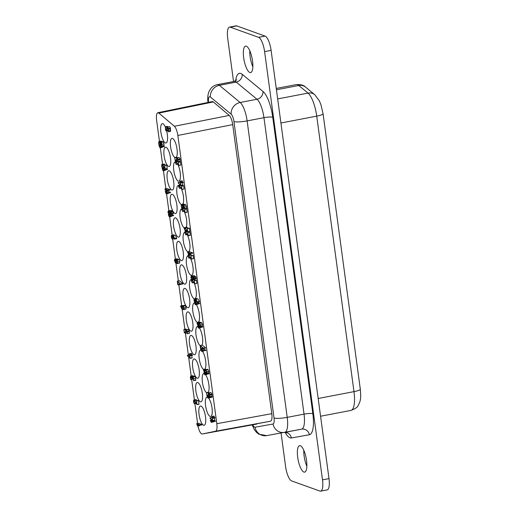 <?xml version="1.0" encoding="UTF-8"?>
<svg xmlns="http://www.w3.org/2000/svg" width="517" height="517" viewBox="0 0 517 517"><rect width="100%" height="100%" fill="white"/><g stroke="black" fill="none" stroke-linecap="round" stroke-linejoin="round"><path stroke-width="0.78" d="M322.498 479.873L264.601 51.616L271.102 50.369L329.006 478.626L322.498 479.873A13.041 3.974 -100.8 0 1 320.676 491.15A13.041 3.974 -100.8 0 1 319.945 491.079L291.614 480.907A13.041 3.974 79.2 0 1 285.61 466.631L281.074 433.046M258.597 37.34L265.105 36.093L236.773 25.921L230.265 27.168L258.597 37.34A13.041 3.974 79.2 0 1 264.601 51.616M265.105 36.093A13.041 3.974 79.2 0 1 271.102 50.369M230.265 27.168A13.041 3.974 -100.8 0 0 229.535 27.097A13.041 3.974 -100.8 0 0 227.713 38.374L233.542 81.524M236.773 25.921A13.041 3.974 -100.8 0 0 236.043 25.85L229.535 27.097M252.516 60.935A13.481 4.11 -100.8 0 0 245.556 46.11A13.481 4.11 -100.8 0 0 243.675 57.762A13.481 4.11 -100.8 0 0 250.629 72.587A13.481 4.11 -100.8 0 0 252.516 60.935M306.536 460.485A13.481 4.11 -100.8 0 0 299.582 445.66A13.481 4.11 -100.8 0 0 297.695 457.312A13.481 4.11 -100.8 0 0 304.655 472.137A13.481 4.11 -100.8 0 0 306.536 460.485M249.776 50.724A13.481 4.11 -100.8 0 0 250.099 56.527A13.481 4.11 -100.8 0 0 252.845 66.745M320.676 491.15L327.183 489.903A13.041 3.974 -100.8 0 0 329.006 478.626M178.139 237.044A9.829 2.999 -100.8 0 0 178.688 237.096A9.829 2.999 -100.8 0 0 179.935 227.745A9.829 2.999 -100.8 0 0 175.547 217.844A9.829 2.999 -100.8 0 0 174.992 217.793A9.829 2.999 -100.8 0 0 173.744 227.144A9.829 2.999 -100.8 0 0 178.139 237.044M176.329 157.22A9.829 2.999 -100.8 0 0 176.685 147.106A9.829 2.999 -100.8 0 0 172.51 138.407A9.829 2.999 -100.8 0 0 171.961 138.356A9.829 2.999 -100.8 0 0 170.662 147.371A9.829 2.999 -100.8 0 0 174.875 157.498M208.312 392.254A9.829 2.999 -100.8 0 0 208.739 383.73A9.829 2.999 -100.8 0 0 205.527 374.689M204.157 373.642A9.829 2.999 -100.8 0 0 203.769 373.636A9.829 2.999 -100.8 0 0 202.431 382.36A9.829 2.999 -100.8 0 0 206.49 392.655M207.407 397.185A9.829 2.999 -100.8 0 0 206.955 397.159A9.829 2.999 -100.8 0 0 205.708 406.517A9.829 2.999 -100.8 0 0 210.102 416.411A9.829 2.999 -100.8 0 0 210.652 416.463A9.829 2.999 -100.8 0 0 212.112 408.65A9.829 2.999 -100.8 0 0 208.584 398.071M203.588 425.265A9.829 2.999 -100.8 0 0 204.137 425.317A9.829 2.999 -100.8 0 0 205.385 415.965A9.829 2.999 -100.8 0 0 200.99 406.071A9.829 2.999 -100.8 0 0 200.441 406.013A9.829 2.999 -100.8 0 0 199.194 415.371A9.829 2.999 -100.8 0 0 203.588 425.265M184.504 284.098A9.829 2.999 -100.8 0 0 185.054 284.15A9.829 2.999 -100.8 0 0 186.301 274.798A9.829 2.999 -100.8 0 0 181.906 264.904A9.829 2.999 -100.8 0 0 181.357 264.846A9.829 2.999 -100.8 0 0 180.11 274.204A9.829 2.999 -100.8 0 0 184.504 284.098M165.259 126.865A9.829 2.999 -100.8 0 0 162.823 123.737A9.829 2.999 -100.8 0 0 162.267 123.679A9.829 2.999 -100.8 0 0 161.02 133.037A9.829 2.999 -100.8 0 0 165.414 142.931A9.829 2.999 -100.8 0 0 165.97 142.983A9.829 2.999 -100.8 0 0 166.687 131.066M171.78 189.985A9.829 2.999 -100.8 0 0 172.329 190.043A9.829 2.999 -100.8 0 0 173.576 180.685A9.829 2.999 -100.8 0 0 169.182 170.791A9.829 2.999 -100.8 0 0 168.632 170.739A9.829 2.999 -100.8 0 0 167.385 180.09A9.829 2.999 -100.8 0 0 171.78 189.985M186.191 227.28A9.829 2.999 -100.8 0 0 184.149 211.408M181.738 208.926A9.829 2.999 -100.8 0 0 181.506 208.939A9.829 2.999 -100.8 0 0 180.194 217.87A9.829 2.999 -100.8 0 0 184.362 228.049M190.863 331.151A9.829 2.999 -100.8 0 0 191.413 331.21A9.829 2.999 -100.8 0 0 192.66 321.852A9.829 2.999 -100.8 0 0 188.272 311.958A9.829 2.999 -100.8 0 0 187.716 311.906A9.829 2.999 -100.8 0 0 186.469 321.257A9.829 2.999 -100.8 0 0 190.863 331.151M175.379 161.866A9.829 2.999 -100.8 0 0 175.14 161.886A9.829 2.999 -100.8 0 0 173.899 171.237A9.829 2.999 -100.8 0 0 178.287 181.131A9.829 2.999 -100.8 0 0 178.843 181.183A9.829 2.999 -100.8 0 0 180.42 174.746A9.829 2.999 -100.8 0 0 177.79 164.361M181.318 260.568A9.829 2.999 -100.8 0 0 181.874 260.626A9.829 2.999 -100.8 0 0 183.121 251.268A9.829 2.999 -100.8 0 0 178.727 241.374A9.829 2.999 -100.8 0 0 178.171 241.323A9.829 2.999 -100.8 0 0 176.93 250.674A9.829 2.999 -100.8 0 0 181.318 260.568M168.594 166.461A9.829 2.999 -100.8 0 0 169.149 166.513A9.829 2.999 -100.8 0 0 170.397 157.162A9.829 2.999 -100.8 0 0 166.002 147.261A9.829 2.999 -100.8 0 0 165.453 147.209A9.829 2.999 -100.8 0 0 164.206 156.561A9.829 2.999 -100.8 0 0 168.594 166.461M188.001 255.98A9.829 2.999 -100.8 0 0 187.865 255.993A9.829 2.999 -100.8 0 0 186.618 265.35A9.829 2.999 -100.8 0 0 191.012 275.244A9.829 2.999 -100.8 0 0 191.568 275.296A9.829 2.999 -100.8 0 0 193.119 268.452A9.829 2.999 -100.8 0 0 190.217 257.938M182.74 204.215A9.829 2.999 -100.8 0 0 181.215 188.382M178.701 185.416A9.829 2.999 -100.8 0 0 178.326 185.409A9.829 2.999 -100.8 0 0 177.047 194.573A9.829 2.999 -100.8 0 0 181.338 204.609M187.684 307.628A9.829 2.999 -100.8 0 0 188.233 307.68A9.829 2.999 -100.8 0 0 189.48 298.328A9.829 2.999 -100.8 0 0 185.086 288.428A9.829 2.999 -100.8 0 0 184.537 288.376A9.829 2.999 -100.8 0 0 183.289 297.727A9.829 2.999 -100.8 0 0 187.684 307.628M194.411 303.033A9.829 2.999 -100.8 0 0 194.23 303.052A9.829 2.999 -100.8 0 0 192.983 312.404A9.829 2.999 -100.8 0 0 197.378 322.298A9.829 2.999 -100.8 0 0 197.727 322.369L198.502 323.493A2.798 0.853 79.2 0 1 198.896 322.841A2.798 0.853 79.2 0 1 199.071 322.867L199.736 323.261L200.402 324.999C200.454 326.117 200.305 326.602 199.969 326.466L199.478 326.317A2.591 0.788 79.2 0 1 198.735 325.212A2.759 0.84 79.2 0 1 198.334 325.872A2.759 0.84 79.2 0 1 198.173 325.852L197.164 323.823A1.855 0.562 79.2 0 1 197.32 322.492L199.736 321.981L200.124 322.311L198.095 322.698M198.121 322.291A9.829 2.999 -100.8 0 0 199.413 314.821A9.829 2.999 -100.8 0 0 196.305 304.552M197.229 378.211A9.829 2.999 -100.8 0 0 197.778 378.263A9.829 2.999 -100.8 0 0 199.026 368.912A9.829 2.999 -100.8 0 0 194.631 359.011A9.829 2.999 -100.8 0 0 194.082 358.96A9.829 2.999 -100.8 0 0 192.835 368.311A9.829 2.999 -100.8 0 0 197.229 378.211M200.409 401.735A9.829 2.999 -100.8 0 0 200.958 401.793A9.829 2.999 -100.8 0 0 202.205 392.435A9.829 2.999 -100.8 0 0 197.811 382.541A9.829 2.999 -100.8 0 0 197.261 382.49A9.829 2.999 -100.8 0 0 196.014 391.841A9.829 2.999 -100.8 0 0 200.409 401.735M201.979 345.149A9.829 2.999 -100.8 0 0 202.418 336.916A9.829 2.999 -100.8 0 0 199.381 327.927M197.656 326.563A9.829 2.999 -100.8 0 0 197.41 326.576A9.829 2.999 -100.8 0 0 196.066 335.294A9.829 2.999 -100.8 0 0 200.118 345.589M194.043 354.681A9.829 2.999 -100.8 0 0 194.599 354.733A9.829 2.999 -100.8 0 0 195.846 345.382A9.829 2.999 -100.8 0 0 191.452 335.488A9.829 2.999 -100.8 0 0 190.896 335.43A9.829 2.999 -100.8 0 0 189.655 344.787A9.829 2.999 -100.8 0 0 194.043 354.681M174.959 213.515A9.829 2.999 -100.8 0 0 175.509 213.566A9.829 2.999 -100.8 0 0 176.756 204.215A9.829 2.999 -100.8 0 0 172.361 194.321A9.829 2.999 -100.8 0 0 171.812 194.263A9.829 2.999 -100.8 0 0 170.565 203.62A9.829 2.999 -100.8 0 0 174.959 213.515M184.84 232.45A9.829 2.999 -100.8 0 0 184.685 232.469A9.829 2.999 -100.8 0 0 183.438 241.82A9.829 2.999 -100.8 0 0 187.833 251.714A9.829 2.999 -100.8 0 0 188.382 251.766A9.829 2.999 -100.8 0 0 189.946 245.045A9.829 2.999 -100.8 0 0 187.122 234.563M200.906 350.099A9.829 2.999 -100.8 0 0 200.59 350.106A9.829 2.999 -100.8 0 0 199.342 359.457A9.829 2.999 -100.8 0 0 203.737 369.358A9.829 2.999 -100.8 0 0 204.293 369.409A9.829 2.999 -100.8 0 0 205.779 361.906A9.829 2.999 -100.8 0 0 202.457 351.308M191.71 279.619A9.829 2.999 -100.8 0 0 191.6 279.574A9.829 2.999 -100.8 0 0 191.051 279.523A9.829 2.999 -100.8 0 0 189.804 288.874A9.829 2.999 -100.8 0 0 194.192 298.774A9.829 2.999 -100.8 0 0 194.747 298.826A9.829 2.999 -100.8 0 0 196.363 293.178A9.829 2.999 -100.8 0 0 194.282 283.264M197.998 426.014C199.142 431.12 200.551 433.782 202.218 433.996L215.621 431.21C216.914 430.603 217.314 428.095 216.823 423.694L177.854 135.46C177.144 130.982 175.993 127.919 174.391 126.271L158.848 113.094L157.814 112.719C156.515 113.326 156.115 115.827 156.606 120.235L159.469 141.387M159.934 144.85L159.992 145.283M160.335 147.797L162.571 164.348M163.437 170.752L165.867 188.744M166.564 193.875L168.852 210.82M169.666 216.83L172.148 235.177M172.684 239.138L175.386 259.114M175.903 262.953L178.339 280.957M178.856 284.822L181.68 305.702M182.146 309.114L184.866 329.226M185.39 333.11L188.375 355.192M188.615 356.956L191.187 375.982M191.652 379.446L194.418 399.919M194.922 403.635L197.61 423.501M165.143 165.149L164.251 164.031L161.95 164.464L162.784 165.026L164.891 168.342L164.671 165.317L165.13 169.085L162.59 165.201L162.041 165.097A1.493 0.452 -100.8 0 0 161.95 166.157A1.519 0.465 -100.8 0 0 162.416 167.547L162.383 167.96A2.113 0.646 79.2 0 1 161.718 166.06L161.692 165.815A2.12 0.646 79.2 0 1 161.95 164.464M165.13 169.085L167.165 168.691L166.797 165.13L164.555 165.259M198.483 328.101L197.513 325.994L200.732 327.209L197.862 326.479L198.483 328.101L200.577 327.455M200.596 327.461L202.793 327.009L201.32 326.214M188.498 254.267L187.568 252.147L190.747 253.375L187.878 252.645L188.498 254.267L190.592 253.614M190.618 253.627L192.705 252.878L189.603 251.76L187.568 252.147M201.068 349.065L200.551 348.826L200.144 345.498L203.549 348.29L200.338 346.035L201.068 349.065L203.103 348.678L202.677 347.902M203.485 348.555L205.52 348.161L205.52 347.754L202.257 345.13L200.144 345.498M194.896 280.33L194.133 279.4M194.773 283.943L196.867 283.413L196.408 280.111L194.276 280.453L194.773 283.943L192.227 280.22L191.665 280.104A1.409 0.427 -100.8 0 0 191.555 281.099A1.473 0.452 -100.8 0 0 192.065 282.437L191.361 280.854A2.029 0.62 79.2 0 1 191.645 279.632L194.586 283.264L194.276 280.453M188.259 235.746L190.288 235.358L189.888 231.913L187.755 232.256L188.259 235.746L185.706 232.023L185.144 231.907A1.409 0.427 -100.8 0 0 185.041 232.902A1.473 0.452 -100.8 0 0 185.551 234.24L184.847 232.656A2.029 0.62 79.2 0 1 185.125 231.435L188.072 235.067L187.755 232.256M188.375 232.139L188.156 231.81M174.61 239.132L176.646 238.738L176.588 238.04A4.911 1.499 79.2 0 0 174.914 235.241L173.828 234.854L171.793 235.241L172.878 235.629A4.911 1.499 79.2 0 1 174.559 238.427L174.61 239.132L172.982 236.237L172.93 239.119L172.245 239.016A2.365 0.717 79.2 0 1 171.457 237.646L171.301 235.765L171.793 235.241M178.242 161.718L180.271 161.33L180.039 159.01A2.469 0.75 79.2 0 0 179.231 157.659L177.195 158.047A2.469 0.75 79.2 0 1 178.003 159.398L178.242 161.718L177.409 158.641L176.685 158.325M176.976 157.821L176.756 157.142L174.72 157.53L175.218 160.251L176.433 160.69L176.53 157.905M177.59 259.398L177.079 258.791L175.043 259.179L175.858 260.432A2.63 0.801 79.2 0 1 176.258 259.65A2.63 0.801 79.2 0 1 176.413 259.67L177.079 260.083A2.074 0.633 79.2 0 1 177.764 261.964L177.35 263.586L176.859 263.444A2.579 0.788 79.2 0 1 176.11 262.281A2.675 0.814 79.2 0 1 175.709 262.991A2.675 0.814 79.2 0 1 175.554 262.972L174.526 260.788A2.036 0.62 79.2 0 1 174.668 259.321L175.043 259.179M176.258 259.65L178.294 259.263A2.63 0.801 79.2 0 1 178.449 259.282L176.413 259.67M177.35 263.586L179.438 263.192L179.793 261.576A2.074 0.633 79.2 0 0 179.115 259.689L178.449 259.282M167.502 127.04L167.346 126.361L165.311 126.755L165.627 129.147L166.364 130.542L166.965 127.705A2.766 0.84 79.2 0 1 167.353 127.066A2.766 0.84 79.2 0 1 167.514 127.085L167.592 127.124A2.488 0.756 79.2 0 1 168.387 128.5L168.309 131.396A4.117 1.254 -100.8 0 0 168.309 129.088L167.256 127.751L166.965 130.42A2.753 0.84 79.2 0 1 166.571 131.092A2.753 0.84 79.2 0 1 166.416 131.079L166.332 131.04A2.54 0.775 79.2 0 1 165.543 129.677L165.311 126.755M167.353 127.066L169.389 126.678A2.766 0.84 79.2 0 1 169.544 126.691L167.514 127.085M168.458 131.809L170.539 131.383L170.416 128.113A2.488 0.756 79.2 0 0 169.628 126.73L169.544 126.691M198.896 322.841L200.932 322.453A2.798 0.853 79.2 0 1 201.107 322.472L199.071 322.867M199.969 326.466L202.005 326.078C202.341 326.214 202.483 325.723 202.431 324.611L201.772 322.873L201.107 322.472M203.756 350.823L205.85 350.074L202.748 348.956L200.712 349.35L203.885 350.578L201.023 349.841L201.643 351.463L200.712 349.35M201.643 351.463L203.737 350.817M197.294 302.49L199.329 302.102L199.278 301.463A4.931 1.506 79.2 0 0 197.63 298.871L196.55 298.483L194.515 298.871L195.6 299.259A4.931 1.506 79.2 0 1 197.248 301.85L197.216 302.393L195.704 299.77L195.626 302.445L194.928 302.329A2.404 0.73 79.2 0 1 194.146 301.056L194.011 299.33L194.515 298.871M199.711 425.304L201.746 424.916L201.785 424.412L198.677 423.294L196.641 423.688L199.827 424.948L199.711 425.304L196.938 424.308L197.591 426.092L196.641 423.688M197.591 426.092L199.62 425.704L199.627 425.271M195.323 304.739L194.398 302.619L197.572 303.847L194.702 303.117L195.323 304.739L199.633 303.641L196.531 302.271M170.862 214.49L173.169 213.876A1.299 0.394 79.2 0 0 173.26 212.914A1.377 0.42 79.2 0 0 172.898 211.789L171.373 210.425L170.332 210.535L168.303 210.93L169.337 210.813L170.862 212.183A1.377 0.42 79.2 0 1 171.224 213.301A1.299 0.394 79.2 0 1 171.133 214.271L169.822 214.607A11.859 3.613 79.2 0 1 168.355 213.288L167.947 212.125L168.303 210.93M162.092 147.08L159.32 146.085L159.973 147.868L158.99 145.484L162.131 146.582L162.092 147.08L164.283 146.582L163.275 145.872M159.973 147.868L162.008 147.481L162.008 147.054M161.776 145.335L159.029 145.464M206.916 374.185L204.176 373.203L204.803 374.825L203.827 372.725L206.974 373.823L206.916 374.185L209.107 373.733L207.634 372.944M204.803 374.825L206.897 374.179M163.075 170.823L162.131 168.419L165.317 169.679L165.194 170.035L162.422 169.04L163.075 170.823L165.11 170.436L165.11 170.003M165.194 170.035L167.385 169.537L166.416 168.839M164.496 168.148L162.131 168.419M211.227 422.357L213.321 421.704L210.606 420.728L211.227 422.357L210.27 420.231L213.398 421.355L213.34 421.71L215.537 421.258L214.006 420.45M178.772 165.576L180.86 165.052L180.401 161.743L178.268 162.086L178.772 165.576L176.219 161.853L175.657 161.743A1.409 0.427 -100.8 0 0 175.554 162.739A1.473 0.452 -100.8 0 0 176.064 164.07L175.36 162.487A2.029 0.62 79.2 0 1 175.638 161.272L178.585 164.897L178.268 162.086M178.888 161.97L178.669 161.64M167.967 190.547L170.003 190.159L170.041 189.655L166.939 188.543L164.904 188.931L168.09 190.191L167.967 190.547L165.194 189.552L165.847 191.335L164.904 188.931M165.847 191.335L167.883 190.947L167.883 190.521M205.333 369.571L207.724 369.306L208.797 371.348A1.835 0.562 79.2 0 1 208.629 372.679L206.251 373.209L205.113 372.802C204.538 372.583 203.963 371.594 203.381 369.829L205.055 372.395L204.855 370.928A1.687 0.517 79.2 0 1 204.997 369.687L206.096 369.998L206.761 371.742A1.835 0.562 79.2 0 1 206.593 373.067M206.251 373.209L208.629 372.679M205.63 369.513L203.407 369.623M178.249 284.938L177.751 284.641L177.331 281.151L180.75 284.066L177.577 281.746L178.249 284.938L180.284 284.544L179.929 283.71M180.692 284.35L182.727 283.962L182.721 283.51L179.444 280.776L177.331 281.151M182.126 185.894L181.648 185.241M182.003 189.5L184.097 188.976L183.638 185.668L181.506 186.01L182.003 189.5L179.457 185.777L178.895 185.668A1.409 0.427 -100.8 0 0 178.792 186.663A1.473 0.452 -100.8 0 0 179.296 188.001L178.591 186.411A2.029 0.62 79.2 0 1 178.876 185.196L181.816 188.828L181.506 186.01M181.157 182.986L183.251 182.52L182.507 181.965L182.223 180.788L180.187 181.176L180.472 182.359L181.215 182.805L180.53 182.76L180.808 185.403L178.171 182.992L180.64 184.834L180.349 182.695L179.632 182.236L180.291 182.294L180.187 181.176M180.808 185.403L182.837 185.015L182.604 182.708M212.972 418.298L215.066 417.833L214.322 417.277L214.038 416.101L212.009 416.489L212.287 417.665L213.036 418.117L212.345 418.072L212.623 420.715L209.986 418.305L212.455 420.147L212.164 418.007L211.447 417.549L212.106 417.607L212.009 416.489M212.623 420.715L214.652 420.327L214.419 418.02M158.977 145.038L158.59 142.925L159.139 141.477A2.727 0.834 79.2 0 1 159.805 142.324L159.96 142.731A2.675 0.814 79.2 0 1 160.367 141.955A2.675 0.814 79.2 0 1 160.529 141.975L161.201 142.388A2.081 0.633 79.2 0 1 161.892 144.282L161.995 146.117L161.601 144.036L160.47 142.472A1.809 0.549 -100.8 0 0 160.419 142.472A1.809 0.549 -100.8 0 0 160.128 143.157L160.192 144.702L159.785 142.899A1.919 0.582 -100.8 0 0 159.204 142.02A1.758 0.536 -100.8 0 0 159.094 142.007A1.758 0.536 -100.8 0 0 158.809 142.757L158.977 145.038L161.084 144.534M161.718 141.697A2.727 0.834 79.2 0 0 161.168 141.089L158.881 141.503M160.367 141.955L162.403 141.568A2.675 0.814 79.2 0 1 162.558 141.587L160.529 141.975M161.995 146.117L164.025 145.729L163.928 143.888A2.081 0.633 79.2 0 0 163.236 142.001L162.558 141.587M196.983 404.649L199.013 404.262L198.554 400.494L196.402 400.83L196.983 404.649L194.444 400.772L193.888 400.669A1.493 0.452 -100.8 0 0 193.797 401.728A1.519 0.465 -100.8 0 0 194.263 403.111L194.23 403.525A2.113 0.646 79.2 0 1 193.565 401.631L193.545 401.386A2.12 0.646 79.2 0 1 193.797 400.035L194.631 400.597L196.738 403.913L196.402 400.83M196.99 400.72L196.105 399.602L193.797 400.035M193.765 279.471L196.072 278.883A1.196 0.362 79.2 0 0 196.176 278.004A1.228 0.375 79.2 0 0 195.827 276.97L194.308 275.677L193.268 275.748L191.232 276.136L192.272 276.065L193.791 277.358A1.228 0.375 79.2 0 1 194.14 278.392A1.196 0.362 79.2 0 1 194.037 279.27L192.718 279.535A12.796 3.897 79.2 0 1 191.258 278.295L190.863 277.215L191.232 276.136M190.695 379.627L190.308 377.513L190.857 376.066A2.727 0.834 79.2 0 1 191.523 376.919L191.678 377.326A2.675 0.814 79.2 0 1 192.085 376.55A2.675 0.814 79.2 0 1 192.246 376.57L192.919 376.983A2.081 0.633 79.2 0 1 193.61 378.871L193.591 380.551L193.319 378.625L192.188 377.061A1.809 0.549 -100.8 0 0 192.137 377.067A1.809 0.549 -100.8 0 0 191.846 377.746L191.91 379.297L191.503 377.488A1.919 0.582 -100.8 0 0 190.922 376.609A1.758 0.536 -100.8 0 0 190.812 376.596A1.758 0.536 -100.8 0 0 190.527 377.352L190.695 379.627L192.802 379.123M193.436 376.292A2.727 0.834 79.2 0 0 192.886 375.678L190.599 376.092M192.085 376.55L194.121 376.163A2.675 0.814 79.2 0 1 194.276 376.176L192.246 376.57M193.713 380.706L195.743 380.318L195.646 378.483A2.081 0.633 79.2 0 0 194.954 376.589L194.276 376.176M190.398 355.741L192.492 355.244L191.723 354.584L191.452 353.395L189.371 353.783L189.687 354.972L190.45 355.489L189.758 355.515L190.062 358.333L187.419 355.812L187.4 355.379L189.842 357.706L189.532 355.431L188.841 354.914L189.461 354.888L189.371 353.783M190.062 358.333L192.098 357.945L191.839 355.47M171.424 216.106L168.652 215.111L169.305 216.894L168.296 214.704L171.47 215.608L171.424 216.106L173.615 215.531L171.269 214.413M169.305 216.894L171.34 216.507L171.34 216.08M185.131 212.623L187.167 212.235L186.766 208.79L184.634 209.133L185.131 212.623L182.585 208.9L182.023 208.79A1.409 0.427 -100.8 0 0 181.913 209.786A1.473 0.452 -100.8 0 0 182.423 211.117L181.719 209.534A2.029 0.62 79.2 0 1 182.003 208.319L184.944 211.944L184.634 209.133M184.407 207.996L182.003 208.319M185.254 209.017L185.028 208.687M186.139 329.646L185.939 329.032L183.858 329.419L184.401 332.237L185.493 332.631L185.597 329.749L186.294 329.898A2.572 0.782 79.2 0 1 187.135 331.339L187.374 333.82L186.495 330.525L185.79 330.201M187.374 333.82L189.493 333.297L189.17 330.945A2.572 0.782 79.2 0 0 188.324 329.503L185.597 329.749M183.548 309.677L185.92 309.121A2.01 0.614 79.2 0 0 186.068 307.667A2.081 0.633 79.2 0 0 185.37 305.773L184.575 305.314L182.54 305.702L183.335 306.161A2.081 0.633 79.2 0 1 184.039 308.054A2.01 0.614 79.2 0 1 183.89 309.509L182.411 309.269C181.848 309.056 181.267 308.009 180.653 306.122L182.262 308.701L182.049 307.15A1.79 0.543 79.2 0 1 182.191 305.831L182.54 305.702M182.844 305.644L180.679 305.896M208.758 392.894L208.538 392.209L206.503 392.603L207 395.324L208.215 395.757L208.312 392.978L208.984 393.12A2.469 0.75 79.2 0 1 209.786 394.471L210.025 396.791L209.191 393.715L208.467 393.392M210.025 396.791L212.054 396.403L211.821 394.077A2.469 0.75 79.2 0 0 211.014 392.726L208.312 392.978M191.536 255.501L190.592 254.383L188.285 254.797L191.232 258.429L191.012 255.663L191.419 259.107L188.867 255.385L188.304 255.275A1.409 0.427 -100.8 0 0 188.201 256.264A1.473 0.452 -100.8 0 0 188.711 257.602L188.007 256.018A2.029 0.62 79.2 0 1 188.285 254.797M191.419 259.107L193.448 258.72L193.125 255.456L190.915 255.618M187.858 228.281L186.915 227.163L184.608 227.583L187.548 231.215L187.335 228.449L187.736 231.894L185.189 228.165L184.627 228.055A1.409 0.427 -100.8 0 0 184.517 229.05A1.473 0.452 -100.8 0 0 185.028 230.388L184.323 228.805A2.029 0.62 79.2 0 1 184.608 227.583M187.736 231.894L189.771 231.5L189.448 228.243L187.238 228.404M207.957 398.187L207.026 396.067L210.206 397.302L207.336 396.565L207.957 398.187L212.267 397.095L211.408 396.526M166.203 193.94L165.259 191.536L168.439 192.796L168.322 193.151L165.55 192.156L166.203 193.94L168.238 193.552L168.238 193.125M168.322 193.151L170.358 192.763L170.397 192.266L167.295 191.148L165.259 191.536M181.545 207.666L181.196 205.734L181.764 204.435A2.908 0.885 79.2 0 1 182.423 205.204L182.572 205.559A2.844 0.866 79.2 0 1 182.973 204.913A2.844 0.866 79.2 0 1 183.154 204.939L183.826 205.333L184.666 208.635L183.658 205.54L183.108 205.301A1.848 0.562 -100.8 0 0 183.044 205.301A1.848 0.562 -100.8 0 0 182.753 205.94L182.811 207.407L182.411 205.688A2.139 0.653 -100.8 0 0 181.803 204.835L181.364 205.507L181.545 207.666L183.587 207.259M184.362 204.648A2.908 0.885 79.2 0 0 183.8 204.047L181.506 204.448M182.973 204.913L185.008 204.525A2.844 0.866 79.2 0 1 185.189 204.545L183.154 204.939M184.601 208.765L186.702 208.241L185.862 204.945L185.189 204.545M157.814 112.719L212.306 101.571L213.347 101.946L229.251 115.427C230.847 117.075 232.004 120.138 232.708 124.616L177.854 135.46M202.218 433.996L270.591 421.193C271.884 420.586 272.285 418.085 271.793 413.678L232.708 124.616M202.237 433.996L256.852 424.05M163.068 165.944L161.95 166.157M162.39 165.033L162.041 165.097M167.217 168.542L165.181 168.93M166.797 165.13L164.768 165.524M166.707 164.923L164.671 165.317M164.82 164.639L162.784 165.026M164.251 164.031L162.222 164.425M162.596 168.141L164.283 167.818L162.558 168.161M164.173 167.65L162.622 167.947M164.018 167.405L162.525 167.695M163.921 167.256L162.416 167.547M200.467 327.41L198.528 327.784M202.793 327.009L200.758 327.397M202.761 326.822L200.732 327.209M202.69 326.712L200.654 327.099M198.205 325.859L197.559 325.988M200.557 327.694L198.522 328.088M200.59 327.507L198.56 327.901M192.809 253.175L190.773 253.563M192.783 252.987L190.747 253.375M192.705 252.878L190.676 253.265M190.573 253.86L188.537 254.254M190.611 253.673L188.576 254.067M190.482 253.576L188.543 253.95M202.716 348.206L200.686 348.6M205.592 348.109L203.562 348.503M205.585 347.902L203.549 348.29M205.52 347.754L203.485 348.141M202.257 345.13L200.221 345.518M203.103 348.503L201.068 348.897M203.013 348.316L200.984 348.704M196.867 283.413L194.831 283.807M196.486 280.292L194.45 280.686M196.408 280.111L194.373 280.498M194.521 279.787L192.486 280.175M192.589 279.477L191.917 279.607M192.557 279.458L191.645 279.632M193.797 282.547L192.305 282.831M193.636 282.308L192.201 282.586M192.679 280.886L191.555 281.099M192.007 280.04L191.665 280.104M187.555 231.674L185.971 231.978M187.154 231.073L185.403 231.409M187.135 231.054L185.125 231.435M187.393 234.511L185.713 234.828M187.387 234.505L185.758 234.815M187.283 234.35L185.784 234.634M187.122 234.111L185.681 234.388M186.159 232.689L185.041 232.902M185.487 231.842L185.144 231.907M190.346 235.216L188.317 235.61M189.972 232.094L187.936 232.488M189.888 231.913L187.858 232.301M172.51 238.595L172.775 238.589A1.519 0.465 -100.8 0 0 172.956 237.626L172.749 236.101L171.806 235.784L171.638 237.51A1.732 0.53 -100.8 0 0 172.18 238.479L172.827 238.537M172.833 236.715L171.521 236.967M172.904 237.264L171.638 237.51M172.911 238.337L172.18 238.479M174.468 238.822L172.93 239.119M174.016 237.607L173.189 237.762M176.724 238.518L174.688 238.906M176.588 238.04L174.559 238.427M176.762 158.325L176.607 161.11L175.166 160.619L174.72 157.53M176.342 160.037L175.218 160.251M176.924 157.439L174.888 157.834M176.82 157.194L174.785 157.582M178.035 160.839L176.607 161.11M178.016 160.716L176.64 160.981M177.725 159.184L176.433 159.43M180.343 161.194L178.307 161.588M180.174 159.643L178.139 160.031M180.039 159.01L178.003 159.398M179.231 157.659L177.195 158.047M179.166 157.646L177.137 158.034M178.882 157.523L176.846 157.911M177.144 263.03A2.049 0.627 -100.8 0 0 177.26 263.043A2.049 0.627 -100.8 0 0 177.538 262.63L177.415 261.318A1.803 0.549 -100.8 0 0 176.853 260.342L176.187 260.303A1.402 0.427 -100.8 0 0 176.077 261.35L176.749 262.869L177.363 262.985M175.114 259.721L174.752 260.865A1.499 0.459 -100.8 0 0 175.205 262.184L175.728 262.365A1.493 0.452 -100.8 0 0 175.858 261.337A1.467 0.446 -100.8 0 0 175.373 259.935L174.998 259.708M176.549 260.232L176.187 260.303M177.344 261.104L176.077 261.35M177.512 262.72L176.749 262.869M177.473 262.823L176.885 262.933M175.657 260.51L174.727 260.684M175.709 260.678L174.752 260.865M175.845 262.061L175.205 262.184M179.386 263.198L177.447 263.573M179.793 261.576L177.764 261.964M179.115 259.689L177.079 260.083M178.708 259.372L176.672 259.76M177.473 259.146L175.437 259.534M167.463 126.549L165.427 126.943M168.387 130.148L166.965 130.42M167.993 128.126L167.133 128.287M167.663 127.673L167.256 127.751M170.539 131.383L168.51 131.777M170.662 130.355L168.626 130.749M170.591 128.92L168.555 129.308M170.416 128.113L168.387 128.5M169.628 126.73L167.592 127.124M166.862 128.907L165.627 129.147M166.881 128.727L165.608 128.972M167.495 126.949L165.466 127.337M167.482 126.639L165.453 127.033M199.556 325.962L199.814 326.059A2.12 0.646 -100.8 0 0 199.937 326.072A2.12 0.646 -100.8 0 0 200.221 325.671L200.098 324.372A1.848 0.562 -100.8 0 0 199.536 323.409L198.858 323.364A1.389 0.427 -100.8 0 0 198.735 324.392L199.413 325.897L200.157 325.846M197.765 322.776L197.339 323.881A1.486 0.452 -100.8 0 0 197.824 325.199L198.405 325.393A1.48 0.452 -100.8 0 0 198.567 324.392L197.623 322.763M199.213 323.293L198.858 323.364M200.021 324.146L198.735 324.392M200.195 325.742L199.413 325.897M198.347 323.513L197.32 323.707M198.405 323.674L197.339 323.881M198.547 325.057L197.824 325.199M202.431 324.611L200.402 324.999M201.772 322.873L199.736 323.261M201.365 322.569L199.336 322.957M203.711 351.056L201.682 351.45M203.75 350.869L201.714 351.263M203.62 350.772L201.688 351.146M205.953 350.371L203.918 350.759M205.921 350.183L203.885 350.578M205.85 350.074L203.814 350.461M194.495 299.265L194.289 300.959A1.9 0.582 -100.8 0 0 194.87 301.928L195.51 302.057A1.545 0.472 -100.8 0 0 195.717 301.12L195.516 299.614L194.47 299.272M195.588 300.144L194.172 300.416M195.659 300.694L194.289 300.959M195.672 301.773L194.87 301.928M195.588 301.98L195.219 302.051M197.139 302.154L195.626 302.445M196.706 301.043L195.898 301.198M199.407 301.902L197.371 302.29M199.278 301.463L197.248 301.85M197.63 298.871L195.6 299.259M199.659 425.685L197.623 426.073M199.691 425.472L197.656 425.866M199.659 425.342L197.623 425.737M201.901 424.806L199.866 425.194M201.895 424.722L199.866 425.116M201.863 424.554L199.827 424.948M201.785 424.412L199.749 424.8M197.397 304.332L195.361 304.726M197.429 304.145L195.4 304.539M197.307 304.048L195.368 304.423M199.633 303.641L197.597 304.035M199.607 303.46L197.572 303.847M199.53 303.343L197.5 303.738M195.277 302.451L194.398 302.619M169.712 214.044A11.368 3.464 -100.8 0 0 170.313 214.096A11.368 3.464 -100.8 0 0 170.978 213.715L170.817 212.623A11.445 3.49 -100.8 0 0 169.382 211.35A11.225 3.425 -100.8 0 0 168.781 211.298A11.225 3.425 -100.8 0 0 168.135 211.673L168.981 213.566L169.712 214.044L170.856 213.831M170.959 213.114L170.171 211.886M169.511 211.408L168.135 211.673M170.087 211.808L168.115 212.19M170.313 212.358L168.277 212.745M170.978 213.178L168.981 213.566M173.169 213.876L171.133 214.271M173.26 212.914L171.224 213.301M172.898 211.789L170.862 212.183M172.413 211.195L170.377 211.589M171.373 210.425L169.337 210.813M164.244 146.337L162.209 146.725M164.283 146.505L162.248 146.893M164.167 146.188L162.131 146.582M162.041 147.461L160.005 147.849M162.073 147.255L160.037 147.642M162.041 147.125L160.011 147.513M164.283 146.582L162.248 146.977M206.871 374.424L204.835 374.812M206.91 374.237L204.874 374.625M206.781 374.14L204.848 374.508M209.107 373.733L207.078 374.121M209.081 373.545L207.046 373.94M209.01 373.436L206.974 373.823M204.732 372.537L203.86 372.705M165.143 170.08L163.113 170.468M167.385 169.537L165.356 169.931M167.385 169.453L165.35 169.847M167.346 169.292L165.317 169.679M167.269 169.143L165.24 169.537M165.143 170.416L163.113 170.804M165.175 170.209L163.146 170.597M213.211 421.665L211.272 422.034M215.537 421.258L213.502 421.652M215.505 421.077L213.476 421.465M215.434 420.961L213.398 421.355M211.763 419.94L210.27 420.231M213.301 421.95L211.266 422.337M213.334 421.762L211.304 422.15M178.126 161.498L176.484 161.808M176.581 161.11L175.916 161.239M176.517 161.104L175.638 161.272M177.796 164.18L176.297 164.471M177.635 163.941L176.194 164.219M176.672 162.519L175.554 162.739M176 161.679L175.657 161.743M180.86 165.052L178.83 165.44M180.485 161.931L178.449 162.319M180.401 161.743L178.371 162.131M167.915 190.928L165.886 191.316M167.947 190.721L165.918 191.109M167.922 190.592L165.886 190.98M170.158 190.049L168.128 190.443M170.158 189.972L168.122 190.359M170.119 189.804L168.09 190.191M170.041 189.655L168.012 190.049M205.236 372.46L206.354 372.789A1.596 0.485 -100.8 0 0 206.606 371.956L205.94 370.211L205.184 369.978A1.28 0.388 -100.8 0 0 205.029 370.922L205.236 372.46L206.6 372.201M206.283 370.683L205.029 370.922M208.797 371.348L206.761 371.742M208.131 369.61L206.096 369.998M207.724 369.306L205.688 369.694M204.894 369.913L203.672 370.146M205.566 369.312L203.536 369.7M205.488 369.235L203.452 369.623M179.968 283.988L177.932 284.376M182.798 283.898L180.763 284.292M182.785 283.671L180.75 284.066M182.721 283.51L180.685 283.904M179.444 280.776L177.409 281.164M180.271 284.318L178.242 284.705M180.194 284.072L178.158 284.46M180.271 184.924L178.876 185.196M181.028 188.104L179.535 188.395M180.872 187.871L179.431 188.143M179.91 186.443L178.792 186.663M179.237 185.603L178.895 185.668M184.097 188.976L182.062 189.364M183.716 185.855L181.68 186.243M183.638 185.668L181.603 186.055M181.751 185.345L179.716 185.732M180.297 184.944L179.153 185.164M180.252 181.978L179.709 182.081M179.716 182.417L178.281 182.688M179.657 182.294L178.152 182.585M182.902 184.886L180.866 185.28M183.251 182.52L181.215 182.908M183.251 182.417L181.215 182.805M183.141 182.191L181.105 182.585M182.507 181.965L180.472 182.359M182.378 181.002L180.343 181.389M182.32 180.834L180.284 181.221M211.531 417.73L210.096 418.001M211.472 417.607L209.967 417.898M214.717 420.198L212.681 420.586M215.066 417.833L213.036 418.221M215.066 417.73L213.036 418.117M214.956 417.503L212.92 417.898M214.322 417.277L212.287 417.665M214.193 416.314L212.157 416.702M214.135 416.146L212.099 416.534M212.067 417.29L211.524 417.393M161.653 144.424L160.192 144.702M161.653 144.417L160.238 144.689M161.601 144.023L160.238 144.282M161.556 143.778L160.205 144.036M161.485 143.539L160.167 143.791M161.214 142.95L160.128 143.157M164.115 145.587L162.079 145.975M163.928 143.888L161.892 144.282M163.236 142.001L161.201 142.388M162.823 141.684L160.787 142.072M161.168 141.089L159.139 141.477M160.18 144.676L159.074 144.889M159.772 142.854L158.822 143.035M159.663 142.595L158.809 142.757M196.667 400.203L194.631 400.597M196.105 399.602L194.069 399.99M194.45 403.712L196.13 403.389L194.411 403.732M196.021 403.221L194.47 403.518M195.865 402.976L194.379 403.26M195.769 402.827L194.263 403.111M194.922 401.509L193.797 401.728M194.237 400.597L193.888 400.669M199.064 404.107L197.035 404.501M198.651 400.701L196.615 401.089M198.554 400.494L196.525 400.882M192.647 279.128A11.206 3.419 -100.8 0 0 193.242 279.18A11.206 3.419 -100.8 0 0 193.894 278.805L193.739 277.726A11.29 3.445 -100.8 0 0 192.324 276.466A11.077 3.373 -100.8 0 0 191.736 276.421A11.077 3.373 -100.8 0 0 191.09 276.789L191.923 278.657L192.647 279.128L193.778 278.915M193.862 278.152L193.145 277.041M192.453 276.524L191.09 276.789M193.022 276.925L191.07 277.293M193.268 277.461L191.232 277.849M193.901 278.275L191.923 278.657M196.072 278.883L194.037 279.27M196.176 278.004L194.14 278.392M195.827 276.97L193.791 277.358M195.348 276.414L193.313 276.802M194.308 275.677L192.272 276.065M193.371 379.013L190.792 379.478M193.371 379.006L191.956 379.278M193.319 378.612L191.956 378.877M193.274 378.373L191.923 378.631M193.203 378.127L191.885 378.379M192.931 377.539L191.846 377.746M195.833 380.176L193.797 380.57M195.646 378.483L193.61 378.871M194.954 376.589L192.919 376.983M194.541 376.273L192.505 376.66M192.886 375.678L190.857 376.066M191.49 377.442L190.54 377.63M191.38 377.184L190.527 377.352M192.156 357.803L190.12 358.197M192.492 355.244L190.456 355.631M192.486 355.101L190.45 355.489M192.363 354.811L190.327 355.198M191.723 354.584L189.687 354.972M191.594 353.622L189.558 354.009M191.523 353.447L189.487 353.835M191.452 353.395L189.422 353.783M189.416 354.591L188.905 354.688M188.951 355.211L187.529 355.483M188.905 355.089L187.4 355.379M171.373 216.487L169.343 216.875M171.405 216.28L169.369 216.668M171.373 216.151L169.343 216.539M173.622 215.608L171.586 215.996M173.615 215.531L171.579 215.919M173.576 215.363L171.541 215.751M173.499 215.214L171.47 215.608M169.324 214.309L168.361 214.49M184.485 208.538L182.844 208.855M184.31 207.899L182.275 208.286M184.155 211.227L182.656 211.511M183.994 210.988L182.553 211.266M183.037 209.566L181.913 209.786M182.365 208.719L182.023 208.79M187.219 212.099L185.189 212.487M186.844 208.971L184.808 209.366M186.766 208.79L184.731 209.178M185.855 330.201L185.739 333.219L184.323 332.728L183.858 329.419M189.493 333.297L187.458 333.685M189.312 331.63L187.277 332.017M189.17 330.945L187.135 331.339M188.324 329.503L186.294 329.898M188.259 329.491L186.23 329.885M187.962 329.368L185.926 329.756M185.416 332.043L184.401 332.237M186.101 329.355L184.065 329.743M185.939 329.032L183.91 329.419M187.141 332.948L185.739 333.219M187.122 332.812L185.771 333.071M186.831 331.164L185.545 331.41M182.488 308.785L183.587 309.108A1.59 0.485 -100.8 0 0 183.832 308.255L183.173 306.491L182.43 306.264A1.28 0.388 -100.8 0 0 182.275 307.221L182.488 308.785L183.826 308.526M183.522 306.982L182.275 307.221M182.055 306.213L180.931 306.426M182.824 305.579L180.795 305.974M182.753 305.502L180.717 305.89M185.92 309.121L183.89 309.509M186.068 307.667L184.039 308.054M185.37 305.773L183.335 306.161M184.944 305.45L182.908 305.838M208.545 393.392L208.39 396.184L206.949 395.686L206.503 392.603M209.508 394.258L208.215 394.503M209.799 395.783L208.422 396.048M212.125 396.268L210.089 396.655M211.957 394.717L209.921 395.104M211.821 394.077L209.786 394.471M211.014 392.726L208.984 393.12M210.949 392.713L208.92 393.107M210.665 392.59L208.629 392.985M208.125 395.111L207 395.324M208.706 392.513L206.671 392.901M208.584 392.229L206.554 392.616M209.818 395.912L208.39 396.184M190.282 257.472L188.841 257.75M190.443 257.712L188.944 257.996M189.319 256.051L188.201 256.264M188.647 255.204L188.304 255.275M193.507 258.578L191.471 258.972M193.125 255.456L191.096 255.85M193.048 255.275L191.012 255.663M191.161 254.952L189.132 255.34M190.592 254.383L188.563 254.771M190.547 257.873L188.873 258.196M190.547 257.867L188.918 258.183M186.76 230.498L185.267 230.782M186.598 230.259L185.164 230.537M185.642 228.837L184.517 229.05M184.97 227.991L184.627 228.055M189.829 231.364L187.794 231.752M189.448 228.243L187.412 228.63M189.371 228.055L187.335 228.449M187.484 227.732L185.448 228.126M186.915 227.163L184.879 227.558M210.031 397.786L207.996 398.174M210.07 397.599L208.034 397.987M209.941 397.502L208.002 397.87M212.267 397.095L210.238 397.483M212.241 396.907L210.206 397.302M212.164 396.798L210.135 397.185M207.672 395.944L207.026 396.067M168.303 193.326L166.267 193.713M168.271 193.532L166.235 193.92M168.271 193.196L166.235 193.584M170.513 192.66L168.477 193.048M170.507 192.576L168.477 192.964M170.474 192.408L168.439 192.796M170.397 192.266L168.361 192.654M186.702 208.241L184.666 208.635M186.534 206.69L184.498 207.078M185.862 204.945L183.826 205.333M185.448 204.642L183.419 205.029M183.8 204.047L181.764 204.435M182.747 207.304L181.609 207.517M182.365 205.579L181.37 205.772M182.249 205.339L181.364 205.507M184.239 206.742L182.856 207.007M184.194 206.509L182.824 206.774M184.123 206.283L182.792 206.542M183.839 205.734L182.753 205.94M303.796 450.268A13.481 4.11 -100.8 0 0 304.119 456.078A13.481 4.11 -100.8 0 0 306.865 466.295M285.119 432.341A24.351 7.425 -100.8 0 0 291.375 437.97L309.399 434.752A24.351 7.425 -100.8 0 0 312.837 413.703L272.75 117.249A24.351 7.425 -100.8 0 0 262.985 91.457L242.208 74.306A24.351 7.425 -100.8 0 0 235.642 80.865M280.925 122.994L316.727 116.131L353.977 391.627A9.565 1.616 -7.7 0 0 360.317 389.223C361.26 399.195 360.271 401.483 358.178 405.425C357.725 407.099 355.315 408.76 350.933 410.42L320.572 416.237L350.907 410.427A21.74 6.631 -100.8 0 0 350.933 410.42A21.74 6.631 -100.8 0 0 353.977 391.627L318.175 398.491M158.848 113.094L213.347 101.946M252.826 424.787A6.96 2.12 -100.8 0 0 255.017 427.229L273.041 424.011A6.96 2.12 -100.8 0 0 274.023 417.994L233.942 121.547A6.96 2.12 -100.8 0 0 231.151 114.173L210.374 97.022A6.96 2.12 -100.8 0 0 208.545 102.34M229.251 115.427L174.391 126.271M271.793 413.678L216.823 423.694M270.591 421.193L215.621 431.21M309.399 434.752A6.96 6.624 79.9 0 0 301.67 429.149L301.611 429.162A17.391 5.299 -100.8 0 0 301.611 429.162L284.796 432.38M274.023 417.994A10.437 1.764 -7.7 0 0 287.206 417.355L247.126 120.9A17.391 5.299 -100.8 0 0 240.147 102.482L219.37 85.331A17.391 5.299 -100.8 0 0 217.373 84.62C214.549 85.208 212.261 86.643 210.509 88.918L208.997 91.535C207.744 94.947 207.42 98.527 208.021 102.282L208.041 102.444M233.942 121.547A10.437 1.764 -7.7 0 0 247.126 120.9L263.961 117.676A6.96 1.176 172.3 0 1 272.75 117.249M273.041 424.011A10.437 9.939 79.9 0 0 284.634 432.412A10.437 9.939 79.9 0 0 284.751 432.393A17.391 5.299 -100.8 0 0 284.77 432.386A17.391 5.299 -100.8 0 0 287.206 417.355L304.041 414.13L263.961 117.676A17.391 5.299 -100.8 0 0 256.988 99.258L236.211 82.106A17.391 5.299 -100.8 0 0 234.207 81.395L217.373 84.62M255.017 427.229A10.437 9.939 79.9 0 0 266.61 435.631L258.83 434.17L256.367 432.225L254.306 429.562L252.186 424.903M242.208 74.306A6.96 6.217 -50.5 0 1 236.211 82.106L219.37 85.331A10.437 9.325 129.5 0 0 210.374 97.022M262.985 91.457A6.96 6.217 -50.5 0 1 256.988 99.258L240.147 102.482A10.437 9.325 -50.5 0 0 231.151 114.173M291.375 437.97A6.96 6.624 79.9 0 0 285.274 432.29M312.837 413.703A6.96 1.176 -7.7 0 0 304.041 414.13A17.391 5.299 -100.8 0 1 301.611 429.162L266.61 435.631M193.539 282.159L192.065 282.437M187.018 233.962L185.551 234.24M174.914 235.241L172.878 235.629M168.225 128.707L167.081 128.927M177.531 163.792L176.064 164.07M180.769 187.716L179.296 188.001M183.89 210.839L182.423 211.117M190.178 257.324L188.711 257.602M186.501 230.104L185.028 230.388M277.668 98.915L308.003 93.105A21.74 6.631 -100.8 0 1 316.727 116.131A9.565 1.616 -7.7 0 0 323.067 113.727L320.908 104.589L319.332 100.789L314.795 94.734L305.566 87.115A9.565 8.55 129.5 0 0 298.781 85.486A21.74 6.631 79.2 0 0 296.273 84.601C300.804 84.374 303.899 85.215 305.566 87.115M276.433 89.771L298.781 85.486L308.003 93.105A9.565 8.55 -50.5 0 1 314.795 94.734M285.054 432.335L286.528 432.858M236.76 79.864L234.207 81.395M175.709 262.991L176.368 262.869M166.571 131.092L168.38 130.743M198.334 325.872L198.974 325.749M360.317 389.223L323.067 113.727M276.252 88.439L296.273 84.601"/></g></svg>
